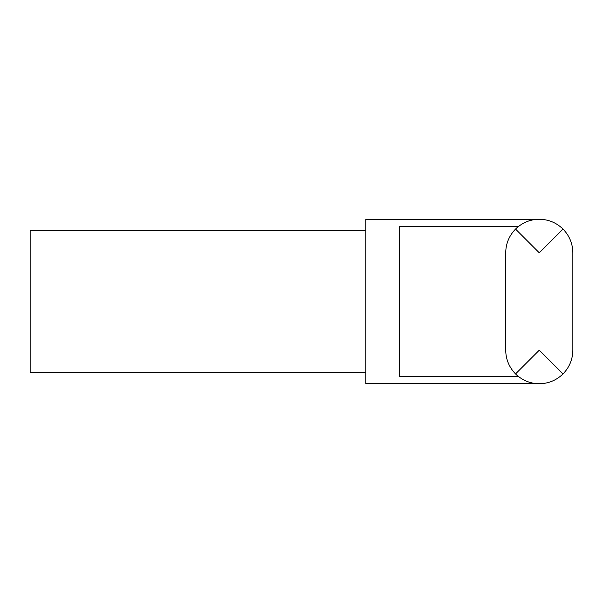 <?xml version="1.0" encoding="UTF-8"?>
<svg xmlns="http://www.w3.org/2000/svg" width="603" height="603" viewBox="0 0 603 603"><rect width="100%" height="100%" fill="white"/><g stroke="black" fill="none" stroke-linecap="round" stroke-linejoin="round"><path stroke-width="0.9" d="M365.84 372.556L30.15 372.556L30.15 230.444L365.84 230.444M539.172 383.742L539.278 383.742C530.075 383.598 522.16 380.32 515.542 373.913A33.572 33.572 0 0 0 518.557 376.581L399.412 376.581L399.412 226.419L518.557 226.419A33.572 33.572 0 0 0 515.542 229.087C522.16 222.68 530.075 219.402 539.278 219.258C548.489 219.402 556.403 222.68 563.021 229.087L539.278 252.823L515.542 229.087C509.136 235.705 505.864 243.62 505.713 252.823L505.713 350.177C505.864 359.38 509.136 367.295 515.542 373.913L539.278 350.177L563.021 373.913C556.403 380.32 548.489 383.598 539.278 383.742L365.84 383.742L365.84 219.258L539.172 219.258M563.021 373.913C569.42 367.295 572.699 359.38 572.85 350.177L572.85 252.823C572.699 243.62 569.42 235.705 563.021 229.087"/></g></svg>
